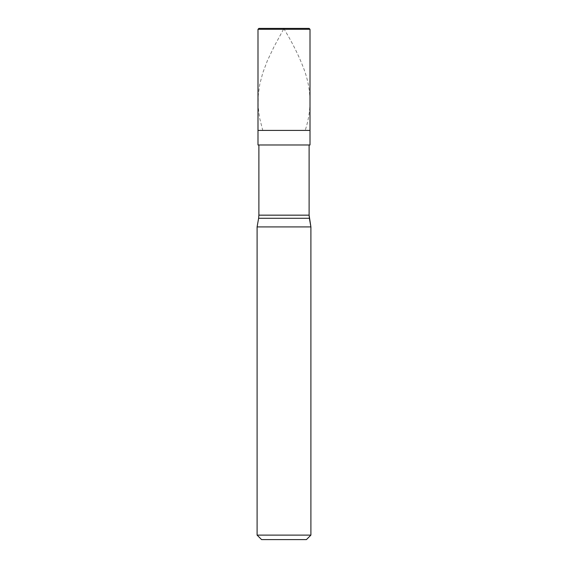 <?xml version="1.0" encoding="UTF-8"?>
<svg xmlns="http://www.w3.org/2000/svg" width="568" height="568" viewBox="0 0 568 568"><rect width="100%" height="100%" fill="white"/><g stroke="black" fill="none" stroke-linecap="round" stroke-linejoin="round"><path stroke-width="0.43" stroke-dasharray="2.84 2.13" d="M310.007 130.413L257.993 130.413L310.007 130.413M258.887 28.4L309.113 28.4L258.887 28.4M257.993 29.295L310.007 29.295L257.993 29.295M306.422 539.6L261.578 539.6L306.422 539.6M310.007 144.989L257.993 144.989L310.007 144.989M258.887 144.989L309.113 144.989L258.887 144.989M258.887 215.166L309.113 215.166L258.887 215.166M258.618 218.282L309.382 218.282L258.618 218.282M257.098 226.909L310.902 226.909L257.098 226.909M257.098 535.113L310.902 535.113L257.098 535.113M283.737 28.4L288.856 37.154C294.65 47.385 299.528 57.624 303.482 67.862C311.47 88.572 312.088 109.283 305.328 129.994M283.503 29.295L274.181 46.434L267.372 60.719L262.785 72.86L259.768 84.284L258.199 95.715L258.128 106.422L259.555 117.853L262.672 129.994"/><path stroke-width="0.85" d="M309.113 28.4L258.887 28.4L309.113 28.4L310.007 29.295L257.993 29.295L258.887 28.4L257.993 29.295L310.007 29.295L310.007 130.413L257.993 130.413L257.993 29.295L257.993 130.413L310.007 130.413L310.007 29.295L309.113 28.4M310.007 130.413L257.993 130.413L310.007 130.413L310.007 144.989L257.993 144.989L257.993 130.413L257.993 144.989L310.007 144.989L310.007 130.413M309.113 144.989L309.113 215.166L258.887 215.166L258.887 144.989L258.887 215.166L309.113 215.166L309.382 218.282L258.618 218.282L258.887 215.166L258.618 218.282L309.382 218.282L310.902 226.909L257.098 226.909L258.618 218.282L257.098 226.909L310.902 226.909L310.902 535.113L257.098 535.113L257.098 226.909L257.098 535.113L310.902 535.113L306.422 539.6L261.578 539.6L257.098 535.113L261.578 539.6L306.422 539.6L310.902 535.113L310.902 226.909L309.113 215.166L309.113 144.989M284.263 28.4L283.503 29.295"/></g></svg>
